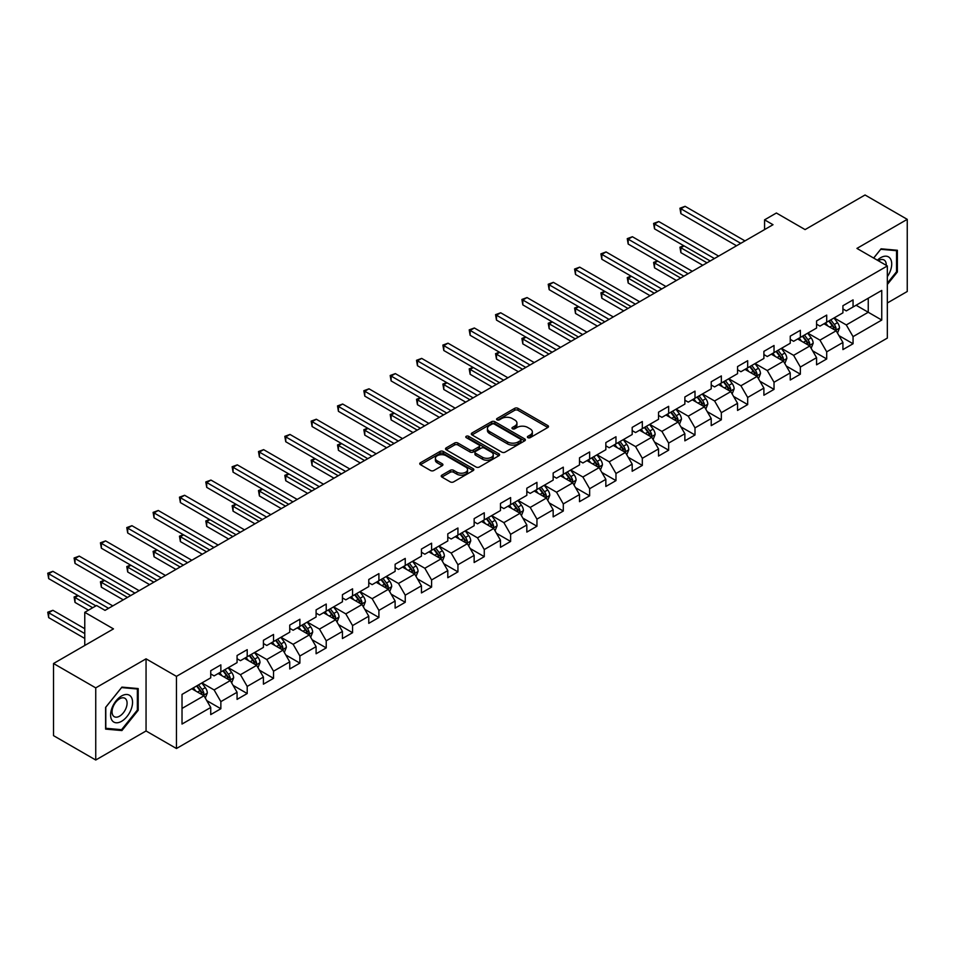 <?xml version="1.0" encoding="UTF-8"?>
<svg xmlns="http://www.w3.org/2000/svg" width="955" height="955" viewBox="0 0 955 955"><rect width="100%" height="100%" fill="white"/><g stroke="black" fill="none" stroke-linecap="round" stroke-linejoin="round"><path stroke-width="1.43" d="M527.888 437.653A1.635 0.943 0 0 0 530.204 437.653L547.812 427.494A2.34 1.349 0 0 0 548.504 426.527A2.34 1.349 0 0 0 547.812 425.572L517.98 408.346A2.34 1.349 0 0 0 514.661 408.346L497.054 418.517A1.635 0.943 0 0 0 496.576 419.185A1.635 0.943 0 0 0 497.054 419.854A1.635 0.943 0 0 0 499.37 419.854L501.65 418.541A7.497 4.333 0 0 1 512.262 418.541L514.745 419.973A7.497 4.333 0 0 1 516.942 423.041A7.497 4.333 0 0 1 514.745 426.097L512.465 427.422A1.635 0.943 0 0 0 511.987 428.091A1.635 0.943 0 0 0 512.465 428.759A1.635 0.943 0 0 0 514.793 428.759L517.073 427.446A7.497 4.333 0 0 1 527.673 427.446L530.156 428.879A7.497 4.333 0 0 1 532.353 431.935A7.497 4.333 0 0 1 530.156 435.002L527.888 436.316A1.635 0.943 0 0 0 527.399 436.984A1.635 0.943 0 0 0 527.888 437.653L527.888 436.316M441.902 475.136A2.34 1.349 0 0 0 441.222 476.103A2.34 1.349 0 0 0 441.902 477.058L450.271 481.893A2.34 1.349 0 0 0 453.589 481.893L473.143 470.6A2.34 1.349 0 0 0 473.835 469.645A2.34 1.349 0 0 0 473.143 468.678L443.311 451.464A2.34 1.349 0 0 0 440.004 451.464L420.439 462.745A2.34 1.349 0 0 0 419.758 463.712A2.34 1.349 0 0 0 420.439 464.667L430.55 470.505A2.34 1.349 0 0 0 433.868 470.505L442.237 465.67A2.34 1.349 0 0 0 442.917 464.715A2.34 1.349 0 0 0 442.237 463.76L437.223 460.859A6.267 3.617 0 0 1 435.385 458.305A6.267 3.617 0 0 1 439.252 454.962A6.267 3.617 0 0 1 446.092 455.738L465.73 467.079A6.267 3.617 0 0 1 467.568 469.645A6.267 3.617 0 0 1 463.7 472.988A6.267 3.617 0 0 1 456.86 472.2L453.589 470.314A2.34 1.349 0 0 0 450.271 470.314L441.902 475.136L441.902 477.058L450.271 472.259L450.271 470.314M887.326 302.998L907.25 291.49L907.25 219.352L865.039 194.987L805.089 229.594L776.391 213.013L764.573 219.841L773.013 224.712L105.026 610.376L96.586 605.494L84.768 612.322L84.768 645.473M95.739 687.875L95.739 760.013L146.055 730.969L146.055 658.831L95.739 687.875L53.528 663.51L113.466 628.891L84.768 612.322M146.055 658.831L176.448 676.367L887.326 265.956L887.326 338.094L176.448 748.517L176.448 676.367M907.25 219.352L856.933 248.407L887.326 265.956M501.817 452.133A2.34 1.349 0 0 0 505.135 452.133L524.689 440.84A2.34 1.349 0 0 0 525.381 439.885A2.34 1.349 0 0 0 524.689 438.918L494.857 421.704A2.34 1.349 0 0 0 491.538 421.704L471.985 432.985A2.34 1.349 0 0 0 471.304 433.952A2.34 1.349 0 0 0 471.985 434.907L501.817 452.133M466.923 438.011A1.635 0.943 0 0 1 468.595 438.238L468.595 436.292L498.916 453.804A2.34 1.349 0 0 1 499.608 454.759A2.34 1.349 0 0 1 498.916 455.714L479.362 467.007A2.34 1.349 0 0 1 476.044 467.007L446.212 449.781L454.58 444.982L454.58 443.036L446.212 447.871A2.34 1.349 0 0 0 445.531 448.826A2.34 1.349 0 0 0 446.212 449.781L446.212 447.871M454.58 444.982A2.34 1.349 0 0 1 457.899 444.982L457.899 443.036A2.34 1.349 0 0 0 454.58 443.036M457.899 443.036L470.003 450.02A2.34 1.349 0 0 0 473.31 450.02L478.861 446.821A2.34 1.349 0 0 0 479.553 445.866A2.34 1.349 0 0 0 478.861 444.899L466.267 437.629A1.635 0.943 0 0 1 465.789 436.96A1.635 0.943 0 0 1 466.804 436.089A1.635 0.943 0 0 1 468.595 436.292M95.739 760.013L53.528 735.648L53.528 663.51M206.757 700.6L220.856 708.741L220.856 701.627L237.067 692.268L237.067 699.382L247.202 693.533L247.202 686.418L263.413 677.059L263.413 684.174L273.536 678.325L273.536 671.21L289.747 661.851L289.747 668.966L299.882 663.116L299.882 656.001L316.093 646.642L316.093 653.757L326.228 647.908L326.228 640.793L342.439 631.434L342.439 638.549L352.562 632.699L352.562 625.585L368.773 616.226L368.773 623.34L378.908 617.491L378.908 610.376L395.119 601.017L395.119 608.132L405.242 602.283L405.242 595.168L421.453 585.809L421.453 592.924L431.588 587.074L431.588 579.96L447.8 570.601L447.8 577.715L457.934 571.866L457.934 564.751L474.146 555.392L474.146 562.507L484.269 556.658L484.269 549.543L500.48 540.184L500.48 547.299L510.615 541.449L510.615 534.334L526.826 524.975L526.826 532.09L536.949 526.241L536.949 519.126L553.16 509.767L553.16 516.882L563.295 511.032L563.295 503.918L579.506 494.559L579.506 501.673L589.641 495.824L589.641 488.709L605.84 479.35L605.84 486.465L615.975 480.616L615.975 473.501L632.186 464.142L632.186 471.257L642.321 465.407L642.321 458.293L658.532 448.934L658.532 456.048L668.655 450.199L668.655 443.084L684.866 433.725L684.866 440.84L695.001 434.991L695.001 427.876L711.212 418.517L711.212 425.632L721.347 419.782L721.347 412.667L737.547 403.308L737.547 410.435L747.681 404.586L747.681 397.459L763.893 388.1L763.893 395.227L774.028 389.377L774.028 382.251L790.239 372.892L790.239 380.018L800.362 374.169L800.362 367.042L816.573 357.683L816.573 364.81L826.708 358.961L826.708 351.834L842.919 342.475L842.919 349.602L853.054 343.752L853.054 336.638L881.752 320.056L881.752 290.427L868.25 298.223L868.25 312.261L881.752 320.056M220.856 708.741L210.733 714.591L210.733 707.476L182.023 724.045L182.023 694.404L210.733 677.835L210.733 670.72L220.856 664.871L220.856 671.986L237.067 662.627L237.067 655.512L247.202 649.663L247.202 656.777L263.413 647.418L263.413 640.304L273.536 634.454L273.536 641.569L289.747 632.21L289.747 625.095L299.882 619.246L299.882 626.361L316.093 617.002L316.093 609.887L326.228 604.038L326.228 611.152L342.439 601.793L342.439 594.679L352.562 588.829L352.562 595.944L368.773 586.585L368.773 579.47L378.908 573.621L378.908 580.736L395.119 571.377L395.119 564.262L405.242 558.412L405.242 565.527L421.453 556.168L421.453 549.053L431.588 543.204L431.588 550.319L447.8 540.96L447.8 533.845L457.934 527.996L457.934 535.11L474.146 525.751L474.146 518.637L484.269 512.787L484.269 519.902L500.48 510.543L500.48 503.428L510.615 497.579L510.615 504.694L526.826 495.335L526.826 488.22L536.949 482.37L536.949 489.485L553.16 480.126L553.16 473.012L563.295 467.162L563.295 474.277L579.506 464.93L579.506 457.803L589.641 451.954L589.641 459.08L605.84 449.721L605.84 442.595L615.975 436.745L615.975 443.872L632.186 434.513L632.186 427.386L642.321 421.537L642.321 428.664L658.532 419.305L658.532 412.178L668.655 406.329L668.655 413.455L684.866 404.096L684.866 396.97L695.001 391.132L695.001 398.247L711.212 388.888L711.212 381.773L721.347 375.924L721.347 383.039L737.547 373.68L737.547 366.565L747.681 360.715L747.681 367.83L763.893 358.471L763.893 351.356L774.028 345.507L774.028 352.622L790.239 343.263L790.239 336.148L800.362 330.299L800.362 337.413L816.573 328.054L816.573 320.94L826.708 315.09L826.708 322.205L842.919 312.846L842.919 305.731L853.054 299.882L853.054 306.997L881.752 290.427M218.158 673.55L230.31 680.569L214.099 689.928L201.947 682.909M210.733 673.932L214.099 675.889L220.856 671.986M214.099 689.928L220.856 701.627M230.31 680.569L237.067 692.268M244.504 658.341L256.656 665.36L240.445 674.719L228.293 667.7M237.067 658.723L240.445 660.681L247.202 656.777M240.445 674.719L247.202 686.418M256.656 665.36L263.413 677.059M270.838 643.133L283.002 650.152L266.791 659.511L254.627 652.492M263.413 643.515L266.791 645.473L273.536 641.569M266.791 659.511L273.536 671.21M283.002 650.152L289.747 661.851M297.184 627.924L309.336 634.944L293.125 644.303L280.973 637.283M289.747 628.306L293.125 630.264L299.882 626.361M293.125 644.303L299.882 656.001M309.336 634.944L316.093 646.642M323.518 612.716L335.683 619.735L319.471 629.094L307.307 622.075M316.093 613.11L319.471 615.056L326.228 611.152M319.471 629.094L326.228 640.793M335.683 619.735L342.439 631.434M349.864 597.508L362.017 604.527L345.806 613.886L333.653 606.867M342.439 597.902L345.806 599.847L352.562 595.944M345.806 613.886L352.562 625.585M362.017 604.527L368.773 616.226M376.198 582.299L388.363 589.319L372.152 598.678L359.999 591.658M368.773 582.693L372.152 584.639L378.908 580.736M372.152 598.678L378.908 610.376M388.363 589.319L395.119 601.017M402.544 567.091L414.709 574.11L398.498 583.469L386.333 576.45M395.119 567.485L398.498 569.431L405.242 565.527M398.498 583.469L405.242 595.168M414.709 574.11L421.453 585.809M428.89 551.883L441.043 558.902L424.832 568.261L412.679 561.242M421.453 552.277L424.832 554.222L431.588 550.319M424.832 568.261L431.588 579.96M441.043 558.902L447.8 570.601M455.225 536.674L467.389 543.693L451.178 553.052L439.014 546.033M447.8 537.068L451.178 539.014L457.934 535.11M451.178 553.052L457.934 564.751M467.389 543.693L474.146 555.392M481.571 521.466L493.723 528.485L477.512 537.844L465.36 530.825M474.146 521.86L477.512 523.806L484.269 519.902M477.512 537.844L484.269 549.543M493.723 528.485L500.48 540.184M507.905 506.257L520.069 513.277L503.858 522.636L491.706 515.616M500.48 506.651L503.858 508.597L510.615 504.694M503.858 522.636L510.615 534.334M520.069 513.277L526.826 524.975M534.251 491.049L546.415 498.068L530.204 507.427L518.04 500.408M526.826 491.443L530.204 493.389L536.949 489.485M530.204 507.427L536.949 519.126M546.415 498.068L553.16 509.767M560.597 475.841L572.749 482.86L556.538 492.219L544.386 485.2M553.16 476.235L556.538 478.18L563.295 474.277M556.538 492.219L563.295 503.918M572.749 482.86L579.506 494.559M586.931 460.632L599.095 467.652L582.884 477.011L570.72 469.991M579.506 461.026L582.884 462.972L589.641 459.08M582.884 477.011L589.641 488.709M599.095 467.652L605.84 479.35M613.277 445.424L625.429 452.443L609.218 461.802L597.066 454.783M605.84 445.818L609.218 447.764L615.975 443.872M609.218 461.802L615.975 473.501M625.429 452.443L632.186 464.142M639.611 430.216L651.776 437.235L635.564 446.594L623.412 439.575M632.186 430.61L635.564 432.555L642.321 428.664M635.564 446.594L642.321 458.293M651.776 437.235L658.532 448.934M665.957 415.007L678.11 422.026L661.911 431.385L649.746 424.366M658.532 415.401L661.911 417.347L668.655 413.455M661.911 431.385L668.655 443.084M678.11 422.026L684.866 433.725M692.303 399.799L704.456 406.818L688.245 416.177L676.092 409.158M684.866 400.193L688.245 402.139L695.001 398.247M688.245 416.177L695.001 427.876M704.456 406.818L711.212 418.517M718.638 384.59L730.802 391.61L714.591 400.969L702.426 393.949M711.212 384.984L714.591 386.93L721.347 383.039M714.591 400.969L721.347 412.667M730.802 391.61L737.547 403.308M744.984 369.382L757.136 376.401L740.925 385.76L728.772 378.741M737.547 369.776L740.925 371.722L747.681 367.83M740.925 385.76L747.681 397.459M757.136 376.401L763.893 388.1M771.318 354.174L783.482 361.193L767.271 370.552L755.107 363.533M763.893 354.568L767.271 356.513L774.028 352.622M767.271 370.552L774.028 382.251M783.482 361.193L790.239 372.892M797.664 338.965L809.816 345.985L793.617 355.344L781.453 348.324M790.239 339.359L793.617 341.305L800.362 337.413M793.617 355.344L800.362 367.042M809.816 345.985L816.573 357.683M824.01 323.769L836.162 330.788L819.951 340.135L807.799 333.116M816.573 324.151L819.951 326.109L826.708 322.205M819.951 340.135L826.708 351.834M836.162 330.788L842.919 342.475M856.086 305.242L868.25 312.261L846.297 324.939L834.133 317.92M842.919 308.943L846.297 310.9L853.054 306.997M846.297 324.939L853.054 336.638M146.055 730.969L176.448 748.517M764.573 219.841L764.573 229.594M182.023 708.443L203.976 695.777L191.812 688.758M203.976 695.777L210.733 707.476M838.944 335.611L853.054 343.752M812.61 350.819L826.708 358.961M786.263 366.028L800.362 374.169M759.929 381.236L774.028 389.377M733.583 396.444L747.681 404.586M707.237 411.653L721.347 419.782M680.903 426.861L695.001 434.991M654.557 442.07L668.655 450.199M628.223 457.266L642.321 465.407M601.877 472.474L615.975 480.616M575.531 487.683L589.641 495.824M549.197 502.891L563.295 511.032M522.851 518.099L536.949 526.241M496.516 533.308L510.615 541.449M470.17 548.516L484.269 556.658M443.836 563.725L457.934 571.866M417.49 578.933L431.588 587.074M391.144 594.141L405.242 602.283M364.81 609.35L378.908 617.491M338.464 624.558L352.562 632.699M312.13 639.766L326.228 647.908M285.784 654.975L299.882 663.116M259.438 670.183L273.536 678.325M233.104 685.392L247.202 693.533M887.326 284.495L897.378 271.996L897.378 250.27L881.083 248.813L873.646 258.053M105.611 729.107L121.906 730.563L138.2 710.293L138.2 688.567L121.906 687.111L105.611 707.38L105.611 729.107M896.53 271.507L897.378 271.996M137.365 709.804L138.2 710.293M120.187 729.572L121.906 730.563M528.533 437.891L530.156 436.948A7.497 4.333 0 0 0 532.353 433.892L532.353 431.935M516.942 423.041L516.942 424.987A7.497 4.333 0 0 1 514.745 428.055L513.121 428.986M547.812 425.572L547.812 427.494L517.98 410.304A2.34 1.349 0 0 0 514.661 410.304L497.71 420.093M524.665 440.852L494.857 423.65A2.34 1.349 0 0 0 491.538 423.65L472.021 434.919M520.547 440.553A1.635 0.943 0 0 0 521.024 439.885A1.635 0.943 0 0 0 520.547 439.216L494.356 424.092A1.635 0.943 0 0 0 492.04 424.092L489.64 425.476A7.497 4.333 0 0 0 487.444 428.544A7.497 4.333 0 0 0 489.64 431.6L507.535 441.938A7.497 4.333 0 0 0 518.147 441.938L520.547 440.553L520.547 442.499A1.635 0.943 0 0 0 521.024 441.831L521.024 439.885M487.444 428.544L487.444 430.49A7.497 4.333 0 0 0 489.64 433.558L489.64 431.6M520.547 442.499L518.147 443.884A7.497 4.333 0 0 1 507.535 443.884L489.64 433.558M457.899 444.982L470.003 451.978A2.34 1.349 0 0 0 473.31 451.978L478.861 448.766A2.34 1.349 0 0 0 479.553 447.811L479.553 445.866M468.595 438.238L498.892 455.738M482.55 457.278A6.267 3.617 0 0 0 489.39 458.054A6.267 3.617 0 0 0 493.258 454.711A6.267 3.617 0 0 0 491.419 452.157L484.495 448.158A2.34 1.349 0 0 0 481.189 448.158L475.638 451.369A2.34 1.349 0 0 0 474.945 452.324A2.34 1.349 0 0 0 475.638 453.279L482.55 457.278L482.55 459.224A6.267 3.617 0 0 0 489.39 460.012A6.267 3.617 0 0 0 493.258 456.657L493.258 454.711M474.945 452.324L474.945 454.27A2.34 1.349 0 0 0 475.638 455.225L475.638 453.279M482.55 459.224L475.638 455.225M467.568 469.645L467.568 471.591A6.267 3.617 0 0 1 463.7 474.933A6.267 3.617 0 0 1 456.86 474.146L453.589 472.259A2.34 1.349 0 0 0 450.271 472.259M435.385 458.305L435.385 460.25A6.267 3.617 0 0 0 437.223 462.805L437.223 460.859M442.237 463.76L442.237 465.67L437.223 462.805M473.119 470.612L443.311 453.41A2.34 1.349 0 0 0 440.004 453.41L420.475 464.679M837.499 333.092L839.505 328.031A6.327 3.653 -120 0 0 837.487 322.647L834.002 317.991M827.925 326.025L825.562 322.862M684.078 245.901L680.867 247.751L680.867 252.621L702.773 265.275M835.183 330.215L836.091 328.305A6.327 3.653 -120 0 0 834.276 324.497L830.79 319.841M829.203 320.761L833.07 325.918A3.223 1.862 60 0 1 833.655 326.897L836.091 328.305M828.761 321.011L832.247 325.667A6.327 3.653 60 0 1 834.061 329.475M680.867 252.621L679.936 247.214L706.987 262.828M679.936 247.214L683.708 245.686M740.758 243.334L680.867 208.763L685.093 206.316L744.984 240.899M736.544 245.769L680.867 213.634L680.867 208.763L679.936 208.226L685.093 206.316M680.867 213.634L679.936 208.226M887.326 276.675A15.519 8.965 120 0 0 890.239 271.184A15.519 8.965 120 0 0 889.284 257.444A15.519 8.965 120 0 0 877.382 260.214M895.48 250.091L896.53 250.699L896.53 271.745L887.326 283.193M873.682 258.077L880.737 249.291L896.53 250.699M886.24 265.323A10.624 6.136 120 0 0 884.055 259.987A10.624 6.136 120 0 0 878.325 260.763M121.572 721.312A15.519 8.965 120 0 0 132.554 702.307A15.519 8.965 120 0 0 121.572 695.968A15.519 8.965 120 0 0 110.601 714.973A15.519 8.965 120 0 0 121.572 721.312M119.578 716.166A10.624 6.136 120 0 0 126.514 706.796A10.624 6.136 120 0 0 124.89 698.284A10.624 6.136 120 0 0 119.578 698.809A10.624 6.136 120 0 0 112.63 708.18A10.624 6.136 120 0 0 114.266 716.692A10.624 6.136 120 0 0 119.578 716.166M105.79 707.225L121.572 687.588L137.365 688.997L137.365 710.054L121.572 729.692L105.79 728.283L105.79 707.225M136.314 688.4L137.365 688.997M811.153 348.3L813.159 343.239A6.327 3.653 -120 0 0 811.141 337.855L807.655 333.2M801.579 341.233L799.216 338.07M657.732 261.109L654.521 262.959L654.521 267.83L676.427 280.484M808.837 345.424L809.745 343.514A6.327 3.653 -120 0 0 807.942 339.705L804.456 335.05M802.869 335.969L806.736 341.126A3.223 1.862 60 0 1 807.321 342.105L809.745 343.514M802.427 336.22L805.913 340.875A6.327 3.653 60 0 1 807.727 344.683M654.521 267.83L653.602 262.422L680.652 278.036M653.602 262.422L657.362 260.894M784.819 363.509L786.825 358.447A6.327 3.653 -120 0 0 784.807 353.064L781.321 348.408M775.245 356.442L772.87 353.278M631.398 276.317L628.187 278.168L628.187 283.038L650.08 295.692M782.503 360.632L783.41 358.722A6.327 3.653 -120 0 0 781.596 354.914L778.11 350.258M776.522 351.177L780.39 356.334A3.223 1.862 60 0 1 780.975 357.313L783.41 358.722M776.081 351.428L779.567 356.084A6.327 3.653 60 0 1 781.381 359.892M628.187 283.038L627.256 277.63L654.306 293.245M627.256 277.63L631.028 276.102M714.424 258.542L654.521 223.971L658.747 221.524L718.638 256.107M710.198 260.978L654.521 228.842L654.521 223.971L653.602 223.434L658.747 221.524M654.521 228.842L653.602 223.434M688.077 273.751L628.187 239.168L632.401 236.733L692.303 271.316M683.852 276.186L628.187 244.05L628.187 239.168L627.256 238.643L632.401 236.733M628.187 244.05L627.256 238.643M758.473 378.717L760.478 373.656A6.327 3.653 -120 0 0 758.461 368.272L754.975 363.616M748.899 371.65L746.535 368.487M605.052 291.526L601.841 293.376L601.841 298.247L623.746 310.9M756.157 375.84L757.064 373.93A6.327 3.653 -120 0 0 755.25 370.122L751.764 365.467M750.188 366.386L754.044 371.543A3.223 1.862 60 0 1 754.641 372.522L757.064 373.93M749.747 366.636L753.232 371.292A6.327 3.653 60 0 1 755.035 375.1M601.841 298.247L600.91 292.839L627.96 308.453M600.91 292.839L604.682 291.311M732.127 393.926L734.144 388.864A6.327 3.653 -120 0 0 732.115 383.48L728.641 378.825M722.565 386.859L720.189 383.695M578.706 306.734L575.507 308.584L575.507 313.455L597.4 326.109M729.823 391.049L730.718 389.139A6.327 3.653 -120 0 0 728.916 385.331L725.43 380.675M723.842 381.594L727.71 386.751A3.223 1.862 60 0 1 728.295 387.73L730.718 389.139M723.401 381.845L726.886 386.5A6.327 3.653 60 0 1 728.701 390.308M575.507 313.455L574.576 308.047L601.626 323.661M574.576 308.047L578.336 306.519M705.793 409.134L707.798 404.072A6.327 3.653 -120 0 0 705.781 398.689L702.295 394.033M696.219 402.067L693.855 398.904M552.372 321.942L549.161 323.793L549.161 328.663L571.066 341.305M703.477 406.257L704.384 404.347A6.327 3.653 -120 0 0 702.57 400.539L699.084 395.883M697.496 396.803L701.364 401.96A3.223 1.862 60 0 1 701.949 402.938L704.384 404.347M697.054 397.053L700.54 401.709A6.327 3.653 60 0 1 702.355 405.517M549.161 328.663L548.23 323.256L575.28 338.87M548.23 323.256L552.002 321.728M661.731 288.959L601.841 254.376L606.067 251.941L665.957 286.524M657.518 291.394L601.841 259.259L601.841 254.376L600.91 253.851L606.067 251.941M601.841 259.259L600.91 253.851M635.397 304.168L575.507 269.585L579.721 267.149L639.611 301.732M631.171 306.603L575.507 274.467L575.507 269.585L574.576 269.047L579.721 267.149M575.507 274.467L574.576 269.047M609.051 319.376L549.161 284.793L553.387 282.358L613.277 316.941M604.837 321.811L549.161 289.675L549.161 284.793L548.23 284.256L553.387 282.358M549.161 289.675L548.23 284.256M679.447 424.342L681.452 419.281A6.327 3.653 -120 0 0 679.435 413.897L675.949 409.241M669.873 417.275L667.509 414.112M526.026 337.151L522.815 339.001L522.815 343.872L544.72 356.513M677.131 421.465L678.038 419.555A6.327 3.653 -120 0 0 676.236 415.747L672.75 411.092M671.162 412.011L675.03 417.168A3.223 1.862 60 0 1 675.615 418.147L678.038 419.555M670.72 412.262L674.206 416.917A6.327 3.653 60 0 1 676.021 420.725M522.815 343.872L521.896 338.464L548.946 354.078M521.896 338.464L525.656 336.936M582.717 334.584L522.815 300.001L527.041 297.566L586.931 332.149M578.491 337.019L522.815 304.884L522.815 300.001L521.896 299.464L527.041 297.566M522.815 304.884L521.896 299.464M653.113 439.551L655.118 434.489A6.327 3.653 -120 0 0 653.101 429.105L649.615 424.45M643.539 432.484L641.175 429.32M499.692 352.359L496.481 354.21L496.481 359.08L518.374 371.722M650.797 436.674L651.704 434.764A6.327 3.653 -120 0 0 649.889 430.956L646.404 426.3M644.816 427.219L648.684 432.376A3.223 1.862 60 0 1 649.269 433.355L651.704 434.764M644.374 427.47L647.86 432.126A6.327 3.653 60 0 1 649.675 435.934M496.481 359.08L495.55 353.672L522.6 369.287M495.55 353.672L499.322 352.144M556.371 349.793L496.481 315.21L500.695 312.774L560.597 347.357M552.145 352.228L496.481 320.092L496.481 315.21L495.55 314.673L500.695 312.774M496.481 320.092L495.55 314.673M626.766 454.759L628.772 449.698A6.327 3.653 -120 0 0 626.755 444.314L623.269 439.658M617.193 447.692L614.829 444.529M473.346 367.568L470.135 369.418L470.135 374.288L492.04 386.93M624.451 451.882L625.358 449.972A6.327 3.653 -120 0 0 623.543 446.164L620.058 441.508M618.482 442.428L622.35 447.585A3.223 1.862 60 0 1 622.935 448.564L625.358 449.972M618.04 442.678L621.526 447.334A6.327 3.653 60 0 1 623.328 451.142M470.135 374.288L469.203 368.881L496.254 384.495M469.203 368.881L472.976 367.353M530.025 365.001L470.135 330.418L474.36 327.983L534.251 362.566M525.811 367.436L470.135 335.3L470.135 330.418L469.203 329.881L474.36 327.983M470.135 335.3L469.203 329.881M600.42 469.967L602.438 464.906A6.327 3.653 -120 0 0 600.42 459.51L596.935 454.867M590.859 462.9L588.483 459.737M447 382.776L443.8 384.626L443.8 389.497L465.694 402.139M598.117 467.091L599.024 465.169A6.327 3.653 -120 0 0 597.209 461.372L593.724 456.717M592.136 457.636L596.004 462.793A3.223 1.862 60 0 1 596.589 463.772L599.024 465.169M591.694 457.887L595.18 462.542A6.327 3.653 60 0 1 596.994 466.338M443.8 389.497L442.869 384.089L469.92 399.703M442.869 384.089L446.63 382.561M503.691 380.209L443.8 345.626L448.014 343.191L507.905 377.774M499.465 382.645L443.8 350.509L443.8 345.626L442.869 345.089L448.014 343.191M443.8 350.509L442.869 345.089M574.086 485.176L576.092 480.114A6.327 3.653 -120 0 0 574.074 474.719L570.589 470.075M564.512 478.109L562.149 474.945M420.666 397.984L417.454 399.835L417.454 404.705L439.36 417.347M571.77 482.299L572.678 480.377A6.327 3.653 -120 0 0 570.863 476.581L567.377 471.925M565.79 472.844L569.658 478.001A3.223 1.862 60 0 1 570.242 478.98L572.678 480.377M565.36 473.095L568.834 477.751A6.327 3.653 60 0 1 570.648 481.547M417.454 404.705L416.523 399.297L443.574 414.912M416.523 399.297L420.296 397.769M477.345 395.418L417.454 360.835L421.68 358.4L481.571 392.983M473.131 397.853L417.454 365.717L417.454 360.835L416.523 360.298L421.68 358.4M417.454 365.717L416.523 360.298M547.74 500.384L549.758 495.323A6.327 3.653 -120 0 0 547.728 489.927L544.243 485.283M538.166 493.317L535.803 490.154M394.32 413.193L391.12 415.043L391.12 419.913L413.014 432.555M545.424 497.507L546.332 495.585A6.327 3.653 -120 0 0 544.529 491.789L541.043 487.134M539.456 488.053L543.323 493.21A3.223 1.862 60 0 1 543.908 494.189L546.332 495.585M539.014 488.303L542.5 492.959A6.327 3.653 60 0 1 544.314 496.755M391.12 419.913L390.189 414.506L417.24 430.12M390.189 414.506L393.949 412.978M451.011 410.626L391.12 376.043L395.334 373.608L455.225 408.191M446.785 413.061L391.12 380.914L391.12 376.043L390.189 375.506L395.334 373.608M391.12 380.914L390.189 375.506M521.406 515.593L523.412 510.531A6.327 3.653 -120 0 0 521.394 505.135L517.908 500.492M511.832 508.526L509.469 505.362M367.985 428.401L364.774 430.251L364.774 435.122L386.668 447.764M519.09 512.716L519.998 510.794A6.327 3.653 -120 0 0 518.183 506.998L514.697 502.342M513.11 503.249L516.977 508.418A3.223 1.862 60 0 1 517.562 509.397L519.998 510.794M512.668 503.512L516.154 508.167A6.327 3.653 60 0 1 517.968 511.964M364.774 435.122L363.843 429.714L390.893 445.328M363.843 429.714L367.615 428.186M424.665 425.835L364.774 391.252L369 388.816L428.89 423.399M420.439 428.27L364.774 396.122L364.774 391.252L363.843 390.714L369 388.816M364.774 396.122L363.843 390.714M495.06 530.801L497.066 525.739A6.327 3.653 -120 0 0 495.048 520.344L491.562 515.7M485.486 523.734L483.123 520.571M341.639 443.609L338.428 445.46L338.428 450.33L360.333 462.972M492.744 527.924L493.651 526.002A6.327 3.653 -120 0 0 491.837 522.206L488.351 517.55M486.775 518.458L490.643 523.627A3.223 1.862 60 0 1 491.228 524.605L493.651 526.002M486.334 518.72L489.82 523.364A6.327 3.653 60 0 1 491.622 527.172M338.428 450.33L337.509 444.923L364.547 460.537M337.509 444.923L341.269 443.395M398.319 441.043L338.428 406.46L342.654 404.025L402.544 438.608M394.105 443.478L338.428 411.33L338.428 406.46L337.509 405.923L342.654 404.025M338.428 411.33L337.509 405.923M468.714 546.009L470.731 540.948A6.327 3.653 -120 0 0 468.714 535.552L465.228 530.908M459.152 538.942L456.776 535.779M315.305 458.806L312.094 460.668L312.094 465.539L333.987 478.18M466.41 543.132L467.317 541.21A6.327 3.653 -120 0 0 465.503 537.402L462.017 532.759M460.429 533.666L464.297 538.835A3.223 1.862 60 0 1 464.882 539.814L467.317 541.21M459.988 533.929L463.473 538.572A6.327 3.653 60 0 1 465.288 542.38M312.094 465.539L311.163 460.131L338.213 475.745M311.163 460.131L314.923 458.603M371.984 456.251L312.094 421.668L316.308 419.233L376.21 453.816M367.759 458.687L312.094 426.539L312.094 421.668L311.163 421.131L316.308 419.233M312.094 426.539L311.163 421.131M442.38 561.218L444.385 556.156A6.327 3.653 -120 0 0 442.368 550.76L438.882 546.117M432.806 554.151L430.442 550.987M288.959 474.014L285.748 475.877L285.748 480.747L307.653 493.389M440.064 558.341L440.971 556.419A6.327 3.653 -120 0 0 439.157 552.611L435.671 547.967M434.083 548.874L437.951 554.043A3.223 1.862 60 0 1 438.536 555.022L440.971 556.419M433.654 549.137L437.127 553.781A6.327 3.653 60 0 1 438.942 557.589M285.748 480.747L284.817 475.339L311.867 490.954M284.817 475.339L288.589 473.799M345.638 471.46L285.748 436.877L289.974 434.441L349.864 469.012M341.424 473.895L285.748 441.747L285.748 436.877L284.817 436.339L289.974 434.441M285.748 441.747L284.817 436.339M416.034 576.426L418.051 571.365A6.327 3.653 -120 0 0 416.022 565.969L412.536 561.325M406.472 569.359L404.096 566.196M262.613 489.223L259.414 491.085L259.414 495.955L281.307 508.597M413.718 573.549L414.625 571.627A6.327 3.653 -120 0 0 412.823 567.819L409.337 563.175M407.749 564.083L411.617 569.252A3.223 1.862 60 0 1 412.202 570.231L414.625 571.627M407.308 564.345L410.793 568.989A6.327 3.653 60 0 1 412.608 572.797M259.414 495.955L258.483 490.548L285.533 506.162M258.483 490.548L262.243 489.008M319.304 486.668L259.414 452.085L263.628 449.65L323.518 484.221M315.078 489.103L259.414 456.956L259.414 452.085L258.483 451.548L263.628 449.65M259.414 456.956L258.483 451.548M389.7 591.623L391.705 586.573A6.327 3.653 -120 0 0 389.688 581.177L386.202 576.522M380.126 584.567L377.762 581.404M236.279 504.431L233.068 506.293L233.068 511.164L254.961 523.806M387.384 588.758L388.291 586.836A6.327 3.653 -120 0 0 386.477 583.028L382.991 578.384M381.403 579.291L385.271 584.46A3.223 1.862 60 0 1 385.856 585.439L388.291 586.836M380.961 579.554L384.447 584.197A6.327 3.653 60 0 1 386.262 588.005M233.068 511.164L232.137 505.756L259.187 521.37M232.137 505.756L235.909 504.216M292.958 501.876L233.068 467.293L237.294 464.858L297.184 499.429M288.732 504.312L233.068 472.164L233.068 467.293L232.137 466.756L237.294 464.858M233.068 472.164L232.137 466.756M363.354 606.831L365.359 601.781A6.327 3.653 -120 0 0 363.342 596.386L359.856 591.73M353.78 599.764L351.416 596.612M209.933 519.639L206.722 521.502L206.722 526.372L228.627 539.014M361.038 603.966L361.945 602.044A6.327 3.653 -120 0 0 360.131 598.236L356.645 593.592M355.069 594.499L358.937 599.668A3.223 1.862 60 0 1 359.522 600.647L361.945 602.044M354.627 594.762L358.113 599.406A6.327 3.653 60 0 1 359.916 603.214M206.722 526.372L205.803 520.964L232.853 536.579M205.803 520.964L209.563 519.425M266.624 517.085L206.722 482.502L210.948 480.067L270.838 514.638M262.398 519.52L206.722 487.372L206.722 482.502L205.803 481.965L210.948 480.067M206.722 487.372L205.803 481.965M337.019 622.039L339.025 616.99A6.327 3.653 -120 0 0 337.008 611.594L333.522 606.938M327.446 614.972L325.07 611.821M183.599 534.848L180.388 536.71L180.388 541.581L202.281 554.222M334.704 619.162L335.611 617.252A6.327 3.653 -120 0 0 333.796 613.444L330.311 608.801M328.723 609.708L332.591 614.877A3.223 1.862 60 0 1 333.176 615.856L335.611 617.252M328.281 609.97L331.767 614.614A6.327 3.653 60 0 1 333.582 618.422M180.388 541.581L179.456 536.173L206.507 551.787M179.456 536.173L183.217 534.633M240.278 532.293L180.388 497.71L184.601 495.275L244.504 529.846M236.052 534.728L180.388 502.581L180.388 497.71L179.456 497.173L184.601 495.275M180.388 502.581L179.456 497.173M310.673 637.248L312.679 632.186A6.327 3.653 -120 0 0 310.662 626.802L307.176 622.147M301.1 630.181L298.736 627.029M157.253 550.056L154.042 551.906L154.042 556.789L175.947 569.431M308.358 634.371L309.265 632.461A6.327 3.653 -120 0 0 307.45 628.653L303.965 624.009M302.389 624.916L306.245 630.085A3.223 1.862 60 0 1 306.83 631.064L309.265 632.461M301.947 625.179L305.433 629.823A6.327 3.653 60 0 1 307.235 633.631M154.042 556.789L153.11 551.381L180.161 566.995M153.11 551.381L156.883 549.841M213.932 547.49L154.042 512.919L158.267 510.483L218.158 545.054M209.718 549.937L154.042 517.789L154.042 512.919L153.11 512.381L158.267 510.483M154.042 517.789L153.11 512.381M284.327 652.456L286.345 647.395A6.327 3.653 -120 0 0 284.315 642.011L280.83 637.355M274.765 645.389L272.39 642.238M130.907 565.264L127.707 567.115L127.707 571.997L149.601 584.639M282.023 649.579L282.919 647.669A6.327 3.653 -120 0 0 281.116 643.861L277.63 639.217M276.043 640.125L279.911 645.293A3.223 1.862 60 0 1 280.495 646.272L282.919 647.669M275.601 640.387L279.087 645.031A6.327 3.653 60 0 1 280.901 648.839M127.707 571.997L126.776 566.59L153.827 582.204M126.776 566.59L130.537 565.05M187.598 562.698L127.707 528.127L131.921 525.692L191.812 560.263M183.372 565.145L127.707 532.997L127.707 528.127L126.776 527.59L131.921 525.692M127.707 532.997L126.776 527.59M257.993 667.664L259.999 662.603A6.327 3.653 -120 0 0 257.981 657.219L254.496 652.563M248.419 660.597L246.056 657.446M104.573 580.473L101.361 582.323L101.361 587.206L123.267 599.847M255.677 664.787L256.585 662.877A6.327 3.653 -120 0 0 254.77 659.069L251.284 654.414M249.697 655.333L253.564 660.49A3.223 1.862 60 0 1 254.149 661.481L256.585 662.877M249.255 655.584L252.741 660.239A6.327 3.653 60 0 1 254.555 664.047M101.361 587.206L100.43 581.786L127.481 597.412M100.43 581.786L104.202 580.258M161.252 577.906L101.361 543.335L105.587 540.9L165.478 575.471M157.038 580.354L101.361 548.206L101.361 543.335L100.43 542.798L105.587 540.9M101.361 548.206L100.43 542.798M231.647 682.873L233.653 677.811A6.327 3.653 -120 0 0 231.635 672.427L228.15 667.772M222.073 675.806L219.71 672.654M78.226 595.681L75.015 597.532L75.015 602.414L88.481 610.185M229.331 679.996L230.239 678.086A6.327 3.653 -120 0 0 228.424 674.278L224.95 669.622M223.363 670.541L227.23 675.698A3.223 1.862 60 0 1 227.815 676.677L230.239 678.086M222.921 670.792L226.407 675.448A6.327 3.653 60 0 1 228.209 679.256M75.015 602.414L74.096 596.994L92.695 607.738M74.096 596.994L77.856 595.466M134.918 593.115L75.015 558.544L79.241 556.108L139.132 590.679M130.692 595.562L75.015 563.414L75.015 558.544L74.096 558.007L79.241 556.108M75.015 563.414L74.096 558.007M205.313 698.081L207.319 693.02A6.327 3.653 -120 0 0 205.301 687.636L201.815 682.98M195.739 691.014L193.364 687.863M84.768 628.7L52.895 610.305L48.681 612.74L48.681 617.622L84.768 638.453M202.997 695.204L203.904 693.294A6.327 3.653 -120 0 0 202.09 689.486L198.604 684.831M197.017 685.75L200.884 690.907A3.223 1.862 60 0 1 201.469 691.886L203.904 693.294M196.575 686L200.061 690.656A6.327 3.653 60 0 1 201.875 694.464M48.681 617.622L47.75 612.203L84.768 633.571M47.75 612.203L52.895 610.305M108.572 608.323L48.681 573.752L52.895 571.317L112.797 605.888M95.906 605.888L48.681 578.623L48.681 573.752L47.75 573.215L52.895 571.317M48.681 578.623L47.75 573.215M530.156 436.948L530.156 435.002M512.465 428.759L512.465 427.422M514.745 428.055L514.745 426.097M497.054 419.854L497.054 418.517M514.661 410.304L514.661 408.346M517.98 410.304L517.98 408.346M471.985 434.907L471.985 432.985M491.538 423.65L491.538 421.704M494.857 423.65L494.857 421.704M524.689 440.84L524.689 438.918M507.535 443.884L507.535 441.938M518.147 443.884L518.147 441.938M470.003 451.978L470.003 450.02M473.31 451.978L473.31 450.02M478.861 448.766L478.861 446.821M498.916 455.714L498.916 453.804M453.589 472.259L453.589 470.314M456.86 474.146L456.86 472.2M420.439 464.667L420.439 462.745M440.004 453.41L440.004 451.464M443.311 453.41L443.311 451.464M473.143 470.6L473.143 468.678M835.541 330.418L839.469 328.15M834.276 324.497L837.487 322.647M829.776 327.099L832.247 325.667M809.195 345.626L813.123 343.358M807.942 339.705L811.141 337.855M803.43 342.308L805.913 340.875M782.861 360.835L786.777 358.567M781.596 354.914L784.807 353.064M777.095 357.516L779.567 356.084M756.515 376.043L760.443 373.775M755.25 370.122L758.461 368.272M750.749 372.725L753.232 371.292M730.169 391.252L734.097 388.983M728.916 385.331L732.115 383.48M724.415 387.933L726.886 386.5M703.835 406.46L707.762 404.192M702.57 400.539L705.781 398.689M698.069 403.129L700.54 401.709M677.489 421.668L681.416 419.4M676.236 415.747L679.435 413.897M671.735 418.338L674.206 416.917M651.155 436.877L655.07 434.609M649.889 430.956L653.101 429.105M645.389 433.546L647.86 432.126M624.809 452.085L628.736 449.817M623.543 446.164L626.755 444.314M619.043 448.755L621.526 447.334M598.463 467.293L602.39 465.025M597.209 461.372L600.42 459.51M592.709 463.963L595.18 462.542M572.129 482.502L576.056 480.234M570.863 476.581L574.074 474.719M566.363 479.171L568.834 477.751M545.783 497.71L549.71 495.442M544.529 491.789L547.728 489.927M540.029 494.38L542.5 492.959M519.448 512.919L523.364 510.65M518.183 506.998L521.394 505.135M513.683 509.588L516.154 508.167M493.102 528.127L497.03 525.859M491.837 522.206L495.048 520.344M487.337 524.796L489.82 523.364M466.756 543.335L470.684 541.067M465.503 537.402L468.714 535.552M461.002 540.005L463.473 538.572M440.422 558.544L444.35 556.276M439.157 552.611L442.368 550.76M434.656 555.213L437.127 553.781M414.076 573.752L418.004 571.484M412.823 567.819L416.022 565.969M408.322 570.422L410.793 568.989M387.742 588.96L391.657 586.692M386.477 583.028L389.688 581.177M381.976 585.63L384.447 584.197M361.396 604.169L365.323 601.901M360.131 598.236L363.342 596.386M355.63 600.838L358.113 599.406M335.05 619.377L338.977 617.109M333.796 613.444L337.008 611.594M329.296 616.047L331.767 614.614M308.716 634.586L312.643 632.317M307.45 628.653L310.662 626.802M302.95 631.255L305.433 629.823M282.37 649.794L286.297 647.526M281.116 643.861L284.315 642.011M276.616 646.463L279.087 645.031M256.036 665.002L259.963 662.734M254.77 659.069L257.981 657.219M250.27 661.672L252.741 660.239M229.689 680.199L233.617 677.943M228.424 674.278L231.635 672.427M223.924 676.88L226.407 675.448M203.343 695.407L207.271 693.151M202.09 689.486L205.301 687.636M197.59 692.089L200.061 690.656"/></g></svg>
